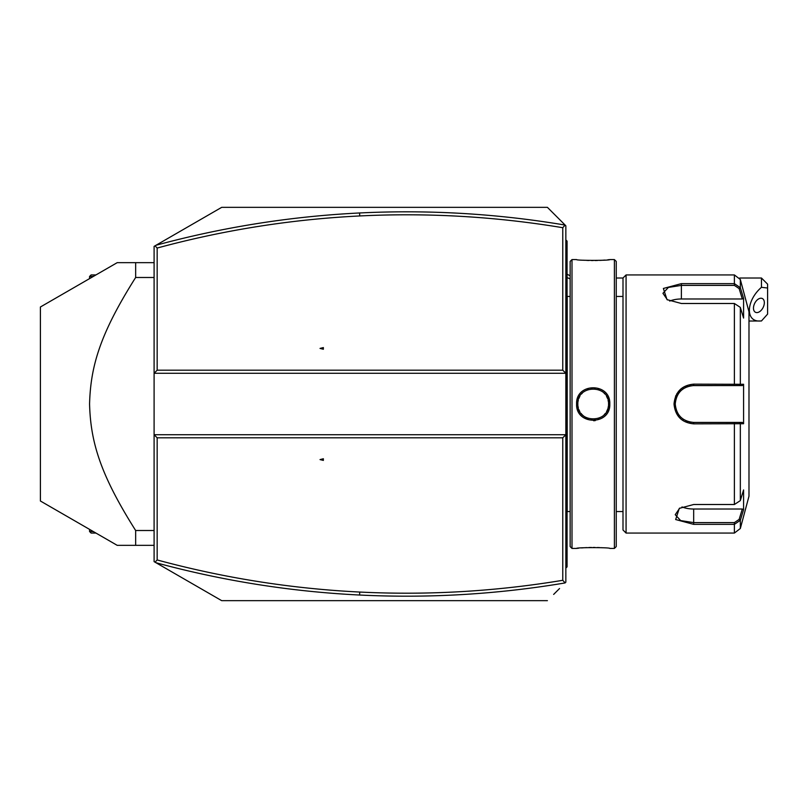 <?xml version="1.0" encoding="UTF-8"?>
<svg xmlns="http://www.w3.org/2000/svg" width="808" height="808" viewBox="0 0 808 808"><rect width="100%" height="100%" fill="white"/><g stroke="black" fill="none" stroke-linecap="round" stroke-linejoin="round"><path stroke-width="1.21" d="M553.652 594.415L559.55 588.517M565.842 582.225L565.842 434.724L154.096 434.724L154.096 246.369L221.695 207.343L547.41 207.343L553.652 213.585M559.55 219.483L565.842 225.775L565.842 434.724L562.772 437.805L157.166 437.805L154.096 434.724L154.096 561.631L155.035 562.176L157.166 559.954C223.634 577.952 291.153 588.648 359.732 592.052C427.796 595.385 495.476 591.466 562.772 580.295L562.772 437.805M547.41 207.343L565.842 225.775M565.135 225.068L562.772 227.704C495.476 216.534 427.796 212.615 359.732 215.948C291.153 219.352 223.634 230.048 157.166 248.046L157.166 370.195L562.772 370.195L562.772 227.704M562.772 370.195L565.842 373.276L154.096 373.276L157.166 370.195M565.115 225.068C497.001 213.625 428.493 209.595 359.58 212.969C290.668 216.382 222.806 227.149 156.015 245.258M323.362 347.581L320.029 348.41L323.362 349.248L323.362 347.581M155.035 245.824L157.166 248.046M157.166 437.805L157.166 559.954M323.362 458.752L320.029 459.59L323.362 460.419L323.362 458.752M565.135 582.932L562.772 580.295M547.41 600.657L221.695 600.657L156.015 562.742C222.806 580.851 290.668 591.618 359.58 595.031C428.493 598.405 497.001 594.375 565.115 582.932M156.015 562.742L155.035 562.176M154.096 545.35L117.221 545.35L40.4 501L40.4 307L117.221 262.651L135.653 262.651L135.653 277.487L154.096 277.487M135.653 277.487C100.414 333.26 90.577 365.782 89.567 404C90.577 442.218 100.414 474.74 135.653 530.513L154.096 530.513M135.653 545.35L135.653 530.513M135.653 262.651L154.096 262.651M40.4 501L117.221 545.35M40.4 307L117.221 262.651M93.273 531.523L89.567 531.523L89.567 529.381M95.93 533.058L91.102 533.058L89.567 531.523M95.93 274.942L91.102 274.942L89.567 276.477L89.567 278.619M89.567 276.477L93.273 276.477M761.459 278.013L767.6 284.163L767.6 288.022L761.459 287.305L761.459 278.013L739.714 278.013M767.6 288.022L767.6 314.1L761.459 320.968L748.986 321.039M761.459 287.305C746.117 300.616 745.158 321.725 759.914 321.039M753.48 308.121A7.686 4.707 116.6 0 0 755.47 312.282A7.686 4.707 116.6 0 0 761.237 310.252A7.686 4.707 116.6 0 0 764.338 302.687A7.686 4.707 116.6 0 0 762.348 298.536A7.686 4.707 116.6 0 0 756.581 300.566A7.686 4.707 116.6 0 0 753.48 308.121M565.842 508.293L567.075 508.171L567.075 566.862L565.842 568.085M567.075 565.63L565.842 566.862L567.075 565.63M567.075 508.171L567.075 490.345L565.842 490.224M565.842 317.776L567.075 317.655L567.075 490.345M567.075 317.655L567.075 299.829L565.842 299.707M565.842 239.915L567.075 241.137L567.075 299.829M567.075 242.37L565.842 241.137M570.165 296.465L567.206 296.465L567.206 511.535A6.141 6.141 0 0 0 567.075 512.777M567.206 296.465A6.141 6.141 0 0 1 567.075 295.223M571.993 259.58L570.145 261.418L570.145 546.582L571.993 548.42L576.599 548.42C575.67 547.359 610.777 547.37 609.788 548.42L614.393 548.42L614.393 259.58L609.788 259.58C610.717 260.641 575.609 260.631 576.599 259.58L571.993 259.58L571.993 548.42M593.607 420.726L595.254 420.604M609.788 404C610.757 425.594 575.639 425.604 576.599 404C575.629 382.406 610.757 382.396 609.788 404L608.555 404L608.545 403.434M602.818 547.774L601.303 547.683M599.597 547.592L597.445 547.511M594.991 547.46L593.163 547.45M591.395 547.46L588.951 547.511M586.729 547.592L584.911 547.693M583.487 547.784L581.548 547.925M578.599 548.198L577.235 548.349M576.599 404L577.831 404L577.861 404.97A15.362 15.362 0 0 1 577.831 404L577.831 404C576.781 384.224 609.606 384.214 608.555 404C609.606 423.776 576.791 423.786 577.831 404A15.362 15.362 0 0 1 577.861 403.03M577.952 405.939L578.094 406.828M578.114 406.919L578.336 407.889A15.362 15.362 0 0 1 577.952 405.949M579.386 410.727L579.851 411.625A15.362 15.362 0 0 1 578.861 409.545L578.972 409.808M586.103 417.625L586.386 417.776A15.362 15.362 0 0 1 580.972 413.312L581.346 413.777M581.609 414.09L582.295 414.827M583.82 416.171L584.639 416.756M594.203 419.332L595.203 419.231A15.362 15.362 0 0 1 594.203 419.332M599.051 418.211L599.082 418.191A15.362 15.362 0 0 1 598.142 418.544M601.748 416.766L602.566 416.171A15.362 15.362 0 0 1 601.748 416.756M604.94 413.908L605.414 413.312A15.362 15.362 0 0 1 604.091 414.837L604.455 414.454M607.768 408.858A15.362 15.362 0 0 1 606.535 411.625L606.808 411.11M608.293 406.838L608.434 405.949A15.362 15.362 0 0 1 608.06 407.899M608.545 404.545L608.555 404A15.362 15.362 0 0 1 608.525 404.97M608.394 401.778L608.293 401.162M608.283 401.081L608.06 400.101A15.362 15.362 0 0 1 608.434 402.051M599.082 389.81L598.142 389.456A15.362 15.362 0 0 1 599.082 389.81M594.345 388.678L594.203 388.668A15.362 15.362 0 0 1 595.203 388.769M592.193 388.668L591.193 388.769A15.362 15.362 0 0 1 592.183 388.668M587.386 389.779L587.315 389.81A15.362 15.362 0 0 1 588.244 389.456M583.528 260.216L584.962 260.307M586.76 260.408L588.951 260.489M591.395 260.54L593.173 260.55M595.011 260.54L597.445 260.489M599.738 260.398L601.586 260.307M602.899 260.216L604.849 260.075M607.798 259.802L609.161 259.651M614.393 259.58L616.241 261.418L616.241 546.582L614.393 548.42M626.069 533.058L626.069 274.942L622.998 278.013L622.998 529.987L626.069 533.058L734.391 533.058L734.391 524.362L693.678 524.362L675.67 519.544L679.296 508.373L693.678 504.505L734.391 504.505L740.33 500.606L743.582 489.941L743.582 509.656L740.33 520.322L734.391 524.362L734.391 522.604L693.678 522.604L680.679 520.584L675.236 514.706L679.76 508.091M740.33 307.394L734.391 303.495L681.386 303.495L667.004 299.627L663.378 288.456L681.386 283.638L734.391 283.638L740.33 287.678L743.582 298.344L743.582 318.059L740.33 307.394L740.33 384.285L743.582 384.275L743.582 423.725L693.678 423.857C681.8 422.725 675.246 416.11 674.013 404C675.236 391.9 681.79 385.285 693.678 384.143L740.33 384.285L739.138 385.567L742.31 385.567L692.547 385.598A18.433 18.433 0 0 1 693.678 385.567A18.433 18.433 0 0 0 692.547 385.598M734.391 533.058L740.33 528.503L740.33 520.322L739.138 519.413L734.391 522.604M740.33 500.606L740.33 423.715L739.138 422.433L693.678 422.433C682.518 421.362 676.367 415.221 675.236 404C676.367 392.789 682.518 386.638 693.678 385.567L734.391 385.567L734.391 303.495M680.831 388.971L676.71 393.951M675.791 395.728L675.579 396.233M667.469 299.909L662.944 293.294L668.378 287.426L681.386 285.396L734.391 285.396L739.138 288.587L742.31 298.98L681.386 298.98A18.433 9.221 180 0 0 669.691 301.071M734.391 285.396L734.391 274.942L740.33 279.497L740.33 287.678L739.138 288.587M715.504 385.567L718.867 385.567M685.952 387.264L683.245 388.789M683.033 388.941L681.901 389.81A18.433 18.433 0 0 1 681.952 389.769A18.433 18.433 0 0 0 681.901 389.82M681.073 390.537L680.255 391.365A18.433 18.433 0 0 1 681.073 390.537A18.433 18.433 0 0 0 680.245 391.365M679.477 392.234A18.433 18.433 0 0 1 679.488 392.223A18.433 18.433 0 0 0 679.477 392.234L677.791 394.647M676.579 397.102L676.134 398.314A18.433 18.433 0 0 1 676.266 397.95A18.433 18.433 0 0 0 676.134 398.314M675.811 399.425A18.433 18.433 0 0 0 675.569 400.526A18.433 18.433 0 0 1 675.811 399.425L675.387 401.697A18.433 18.433 0 0 1 675.559 400.556A18.433 18.433 0 0 0 675.387 401.697M675.276 402.849A18.433 18.433 0 0 0 675.276 405.151A18.433 18.433 0 0 1 675.276 402.849L675.276 405.111M676.68 411.151L677.619 413.07M678.629 414.645L679.488 415.777A18.433 18.433 0 0 0 679.488 415.777A18.433 18.433 0 0 1 679.477 415.767M680.245 416.635L681.073 417.463A18.433 18.433 0 0 1 680.255 416.635A18.433 18.433 0 0 0 681.073 417.463M689.769 422.018A18.433 18.433 0 0 1 689.153 421.877L691.406 422.301A18.433 18.433 0 0 1 690.335 422.13M692.547 422.402L693.678 422.433A18.433 18.433 0 0 1 692.547 422.402A18.433 18.433 0 0 0 693.678 422.433L718.867 422.433M690.325 385.87A18.433 18.433 0 0 1 691.406 385.699A18.433 18.433 0 0 0 690.274 385.881M689.79 385.982A18.433 18.433 0 0 0 689.153 386.123A18.433 18.433 0 0 1 689.759 385.982M688.032 386.446A18.433 18.433 0 0 0 685.881 387.295A18.433 18.433 0 0 1 688.032 386.446M683.841 388.406A18.433 18.433 0 0 0 682.871 389.062A18.433 18.433 0 0 1 683.841 388.406M678.76 393.163A18.433 18.433 0 0 0 678.104 394.122A18.433 18.433 0 0 1 678.76 393.163M676.993 396.162A18.433 18.433 0 0 0 676.528 397.223A18.433 18.433 0 0 1 676.993 396.162M675.387 406.303A18.433 18.433 0 0 0 675.559 407.444A18.433 18.433 0 0 1 675.387 406.303M675.569 407.474A18.433 18.433 0 0 0 675.811 408.575A18.433 18.433 0 0 1 675.569 407.474M676.528 410.777A18.433 18.433 0 0 0 676.993 411.838A18.433 18.433 0 0 1 676.528 410.777M678.114 413.878A18.433 18.433 0 0 0 678.76 414.847A18.433 18.433 0 0 1 678.114 413.878M682.881 418.948A18.433 18.433 0 0 0 683.841 419.594A18.433 18.433 0 0 1 682.881 418.948M685.881 420.705A18.433 18.433 0 0 0 688.042 421.554A18.433 18.433 0 0 1 685.881 420.705M689.153 421.877A18.433 18.433 0 0 0 689.83 422.029M690.285 422.119A18.433 18.433 0 0 0 691.416 422.301M740.33 279.497L748.986 311.817L748.986 496.183L740.33 528.503M743.582 509.656L742.31 509.02L739.138 519.413M742.31 509.02L693.678 509.02A18.433 9.221 0 0 1 681.982 506.929M742.31 422.433L739.138 422.433L742.31 422.433L743.582 423.725M738.734 422.433L735.502 422.433M735.3 422.433L734.795 422.433M734.391 504.505L734.391 422.433L693.678 422.433L693.678 423.857M738.734 385.567L735.502 385.567M735.3 385.567L734.795 385.567M743.582 384.275L742.31 385.567M743.582 298.344L742.31 298.98M592.193 419.332A15.362 15.362 0 0 1 591.193 419.231M588.254 418.544A15.362 15.362 0 0 1 587.315 418.191M608.555 404A15.362 15.362 0 0 0 608.525 403.03M607.515 398.445A15.362 15.362 0 0 0 606.535 396.375M604.778 393.91A15.362 15.362 0 0 0 604.091 393.163M602.566 391.829A15.362 15.362 0 0 0 601.748 391.234M584.639 391.244A15.362 15.362 0 0 0 583.82 391.829M582.295 393.173A15.362 15.362 0 0 0 581.609 393.91M579.851 396.375A15.362 15.362 0 0 0 578.861 398.465M578.336 400.111A15.362 15.362 0 0 0 577.952 402.061M359.732 215.948L359.58 212.969M359.732 592.052L359.58 595.031M570.145 278.972A27.654 23.947 180 0 0 567.075 277.599M567.075 533.058L565.842 533.058M567.075 520.705L565.842 520.705M567.075 477.811L565.842 477.811M567.075 330.189L565.842 330.189M567.075 287.294L565.842 287.294M567.075 274.942L565.842 274.942M693.678 524.362L693.678 509.02M674.013 404L675.236 404M693.678 384.143L693.678 385.567M681.386 283.638L681.386 298.98M567.075 274.205L570.145 275.791M622.998 278.013L616.241 278.013M570.165 511.535L567.206 511.535M616.241 511.535L622.998 511.535M616.241 296.465L622.998 296.465M626.069 274.942L734.391 274.942"/></g></svg>

